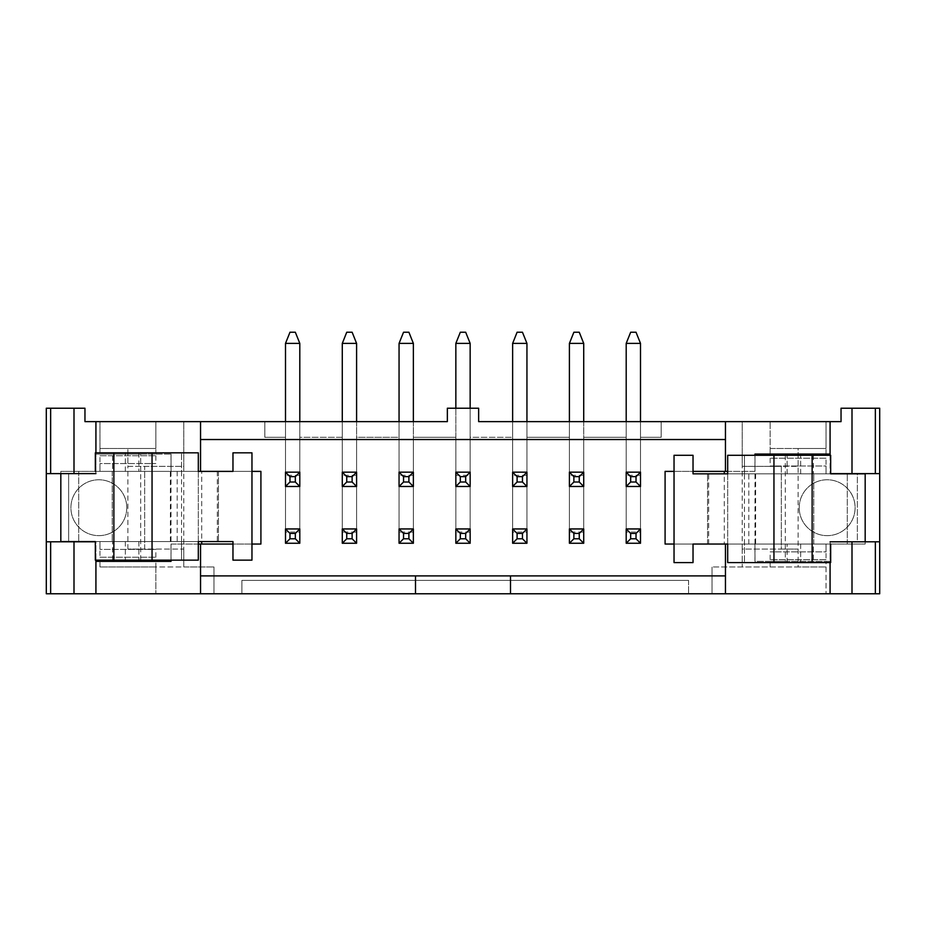 <?xml version="1.0" encoding="UTF-8"?>
<svg xmlns="http://www.w3.org/2000/svg" width="926" height="926" viewBox="0 0 926 926"><rect width="100%" height="100%" fill="white"/><g stroke="black" fill="none" stroke-linecap="round" stroke-linejoin="round"><path stroke-width="0.69" stroke-dasharray="4.63 3.47" d="M813.387 455.291L744.446 455.291L813.387 455.291L813.387 473.846L744.446 473.846L744.446 455.291L744.446 473.846L813.387 473.846M830.668 562.591L727.686 562.591L727.686 544.037L755.628 544.037L674.035 544.037L865.173 544.037L727.686 544.037L727.686 473.846L693.03 473.846L693.03 455.291L674.035 455.291L674.035 562.591L693.03 562.591L693.03 544.037L727.686 544.037L727.686 473.846L755.628 473.846L727.686 473.846L727.686 455.291L830.668 455.291M865.173 544.037L865.173 541.803M865.173 473.846L693.03 473.846M847.29 544.037L847.29 473.846L847.29 544.037M826.05 458.196L770.154 458.196L826.05 458.196L826.05 473.846L770.154 473.846L826.05 473.846L770.154 473.846L826.05 473.846L826.05 466.021L770.154 466.021L826.05 466.021M727.686 473.846L830.668 473.846M813.757 544.037L813.757 473.846L813.757 544.037M708.679 544.037L708.679 473.846M693.03 544.037L674.035 544.037L674.035 473.846M707.568 544.037L707.568 473.846L707.568 544.037M826.05 559.686L770.154 559.686L826.05 559.686L826.05 544.037L770.154 544.037L826.05 544.037L770.154 544.037L826.05 544.037L826.05 551.861L770.154 551.861L826.05 551.861M787.112 562.591L744.446 562.591L813.387 562.591L787.112 562.591L787.112 544.037L744.446 544.037L744.446 562.591L744.446 544.037L813.387 544.037L813.387 562.591M813.387 544.037L787.112 544.037M112.613 560.137L181.554 560.137L112.613 560.137L112.613 541.583L181.554 541.583L181.554 560.137L181.554 541.583L112.613 541.583M95.332 452.826L198.314 452.826L198.314 471.38L170.372 471.38L251.965 471.38L60.827 471.38L198.314 471.38L198.314 541.583L232.97 541.583L232.97 560.137L251.965 560.137L251.965 452.826L232.97 452.826L232.97 471.38L198.314 471.38L198.314 541.583L170.372 541.583L198.314 541.583L198.314 560.137L95.332 560.137M60.827 471.38L60.827 473.614M60.827 541.583L232.97 541.583M78.71 471.38L78.71 541.583L78.71 471.38M99.95 557.232L155.846 557.232L99.95 557.232L99.95 541.583L155.846 541.583L99.95 541.583L155.846 541.583L99.95 541.583L99.95 549.407L155.846 549.407L99.95 549.407M198.314 541.583L95.332 541.583M112.243 471.38L112.243 541.583L112.243 471.38M217.321 471.38L217.321 541.583M232.97 471.38L251.965 471.38L251.965 541.583M218.432 471.38L218.432 541.583L218.432 471.38M99.95 455.731L155.846 455.731L99.95 455.731L99.95 471.38L155.846 471.38L99.95 471.38L155.846 471.38L99.95 471.38L99.95 463.556L155.846 463.556L99.95 463.556M138.888 452.826L181.554 452.826L112.613 452.826L138.888 452.826L138.888 471.38L181.554 471.38L181.554 452.826L181.554 471.38L112.613 471.38L112.613 452.826M112.613 471.38L138.888 471.38M512.634 421.643L512.634 486.474L526.94 486.474L512.634 486.474L526.94 486.474L526.94 343.396L512.634 343.396L526.94 343.396L522.461 332.226L526.94 343.396L526.94 528.943L512.634 528.943L512.634 543.249L512.634 343.396L512.634 528.943L512.634 343.396L526.94 343.396L526.94 532.08L512.634 532.08M526.94 421.643L526.94 472.167L512.634 472.167L526.94 472.167L512.634 472.167L512.634 437.292L470.153 437.292L470.153 543.249L470.153 343.396L455.847 343.396L470.153 343.396L465.685 332.226L470.153 343.396L470.153 528.943L455.847 528.943L455.847 343.396L455.847 528.943L455.847 343.396L470.153 343.396L470.153 475.293L455.847 475.293M526.94 343.396L522.461 332.226L517.102 332.226L512.634 343.396L517.102 332.226L522.461 332.226L517.102 332.226L512.634 343.396M285.497 421.643L285.497 486.474L299.804 486.474L285.497 486.474L299.804 486.474L299.804 343.396L285.497 343.396L299.804 343.396L295.336 332.226L299.804 343.396L299.804 528.943L285.497 528.943L285.497 543.249L285.497 343.396L285.497 528.943L285.497 343.396L299.804 343.396L299.804 532.08L285.497 532.08M299.804 421.643L299.804 472.167L285.497 472.167L299.804 472.167L285.497 472.167L285.497 437.292L264.824 437.292L264.824 421.643L447.351 421.643L447.351 408.227L478.649 408.227L478.649 421.643L661.176 421.643L661.176 437.292L661.176 421.643L742.212 421.643L742.212 466.357L798.108 466.357L798.108 448.473L826.05 448.473L826.05 421.643L841.039 421.643L841.039 408.227L879.7 408.227L879.7 593.774L712.036 593.774L712.036 566.955L712.036 593.774L213.964 593.774L213.964 566.955L213.964 593.774L46.3 593.774L46.3 408.227L84.961 408.227L84.961 421.643L183.788 421.643L183.788 466.357L183.788 421.643L264.824 421.643L264.824 437.292L285.497 437.292L285.497 543.249L299.804 543.249L299.804 532.08M299.804 343.396L295.336 332.226L289.977 332.226L285.497 343.396L289.977 332.226L295.336 332.226L289.977 332.226L285.497 343.396M342.284 421.643L342.284 486.474L356.591 486.474L342.284 486.474L356.591 486.474L356.591 343.396L342.284 343.396L356.591 343.396L352.123 332.226L356.591 343.396L356.591 528.943L342.284 528.943L342.284 543.249L342.284 343.396L342.284 528.943L356.591 528.943L342.284 528.943L342.284 343.396L356.591 343.396L356.591 532.08L342.284 532.08M356.591 421.643L356.591 472.167L342.284 472.167L356.591 472.167L342.284 472.167L342.284 437.292L299.804 437.292L299.804 543.249L285.497 543.249L299.804 543.249L299.804 528.943L285.497 528.943L299.804 528.943L299.804 437.292L342.284 437.292L342.284 543.249L356.591 543.249L356.591 532.08M356.591 343.396L352.123 332.226L346.752 332.226L342.284 343.396L346.752 332.226L352.123 332.226L346.752 332.226L342.284 343.396M399.06 421.643L399.06 486.474L413.366 486.474L399.06 486.474L413.366 486.474L413.366 343.396L399.06 343.396L413.366 343.396L408.898 332.226L413.366 343.396L413.366 528.943L399.06 528.943L399.06 543.249L399.06 343.396L399.06 528.943L413.366 528.943L399.06 528.943L399.06 343.396L413.366 343.396L413.366 532.08L399.06 532.08M413.366 421.643L413.366 472.167L399.06 472.167L413.366 472.167L399.06 472.167L399.06 437.292L356.591 437.292L356.591 543.249L342.284 543.249L356.591 543.249L356.591 437.292L399.06 437.292L399.06 543.249L413.366 543.249L413.366 532.08M413.366 343.396L408.898 332.226L403.539 332.226L399.06 343.396L403.539 332.226L408.898 332.226L403.539 332.226L399.06 343.396M455.847 408.227L455.847 486.474L470.153 486.474L455.847 486.474L470.153 486.474L470.153 475.293M470.153 408.227L470.153 472.167L455.847 472.167L470.153 472.167L455.847 472.167L455.847 437.292L413.366 437.292L413.366 543.249L399.06 543.249L413.366 543.249L413.366 437.292L455.847 437.292L455.847 543.249L470.153 543.249L455.847 543.249L470.153 543.249L470.153 528.943L455.847 528.943L470.153 528.943L470.153 437.292L512.634 437.292L512.634 543.249L526.94 543.249L526.94 532.08M470.153 343.396L465.685 332.226L460.315 332.226L455.847 343.396L460.315 332.226L465.685 332.226L460.315 332.226L455.847 343.396M569.409 421.643L569.409 486.474L583.716 486.474L569.409 486.474L583.716 486.474L583.716 343.396L569.409 343.396L583.716 343.396L579.248 332.226L583.716 343.396L583.716 528.943L569.409 528.943L569.409 543.249L569.409 343.396L569.409 528.943L583.716 528.943L569.409 528.943L569.409 343.396L583.716 343.396L583.716 532.08L569.409 532.08M583.716 421.643L583.716 472.167L569.409 472.167L583.716 472.167L569.409 472.167L569.409 437.292L526.94 437.292L569.409 437.292L569.409 543.249L583.716 543.249L583.716 532.08M583.716 343.396L579.248 332.226L573.877 332.226L569.409 343.396L573.877 332.226L579.248 332.226L573.877 332.226L569.409 343.396M626.196 421.643L626.196 486.474L640.503 486.474L626.196 486.474L640.503 486.474L640.503 343.396L626.196 343.396L640.503 343.396L636.023 332.226L640.503 343.396L640.503 528.943L626.196 528.943L626.196 343.396L626.196 543.249L626.196 343.396L640.503 343.396L640.503 532.08L626.196 532.08M640.503 421.643L640.503 472.167L626.196 472.167L640.503 472.167L626.196 472.167L626.196 437.292L583.716 437.292L626.196 437.292L626.196 543.249L640.503 543.249L640.503 532.08M640.503 343.396L636.023 332.226L630.664 332.226L626.196 343.396L630.664 332.226L636.023 332.226L630.664 332.226L626.196 343.396M526.94 543.249L512.634 543.249L526.94 543.249L526.94 528.943L512.634 528.943L526.94 528.943L526.94 437.292L526.94 543.249M583.716 543.249L569.409 543.249L583.716 543.249L583.716 437.292L583.716 543.249M640.503 543.249L626.196 543.249L640.503 543.249L640.503 528.943L626.196 528.943L640.503 528.943L640.503 437.292L640.503 543.249M785.317 455.291L785.317 561.364L755.003 561.364L755.003 455.291L754.956 471.38L665.088 471.38M665.088 544.037L724.294 544.037L724.294 473.846M725.452 544.037L725.452 575.891L510.504 575.891L510.504 593.774M674.035 471.38L693.03 471.38M200.548 471.38L200.548 439.526L725.452 439.526L725.452 471.38M251.965 544.037L232.97 544.037M510.504 575.891L200.548 575.891L200.548 544.037M661.176 437.292L640.503 437.292L661.176 437.292M798.108 549.072L798.108 566.955L826.05 566.955L712.036 566.955L798.108 566.955L798.108 466.357L781.336 466.357L781.336 549.072L798.108 549.072L742.212 549.072L742.212 566.955L742.212 549.072L781.336 549.072L781.336 466.357L742.212 466.357L742.212 421.643L826.05 421.643L826.05 448.473L770.154 448.473L770.154 421.643L770.154 454.053L826.05 454.053L770.154 454.053M183.788 549.072L183.788 566.955L213.964 566.955L155.846 566.955L155.846 593.774L155.846 566.955L99.95 566.955L183.788 566.955L183.788 549.072L144.664 549.072L144.664 466.357L183.788 466.357L183.788 549.072L127.892 549.072L144.664 549.072L144.664 466.357L127.892 466.357L127.892 448.473L99.95 448.473L99.95 421.643L99.95 448.473L155.846 448.473L155.846 421.643L155.846 448.473L127.892 448.473L127.892 466.357L183.788 466.357M200.548 439.526L200.548 421.643M725.452 439.526L725.452 421.643M727.686 544.037L754.956 544.037L754.956 561.364L830.078 561.364L830.078 541.803L857.349 541.803L857.349 473.614L830.078 473.614L830.078 454.053L754.956 454.053L754.956 471.38L727.686 471.38M830.078 455.291L830.078 473.614L830.668 473.614M826.05 566.955L826.05 593.774L826.05 561.364L770.154 561.364L826.05 561.364M799.219 507.714A27.942 27.942 0 0 0 841.132 531.906A27.942 27.942 0 0 0 841.132 483.511A27.942 27.942 0 0 0 799.219 507.714A27.942 27.942 0 0 0 827.161 535.656A27.942 27.942 0 0 0 855.115 507.714A27.942 27.942 0 0 0 827.161 479.761A27.942 27.942 0 0 0 799.219 507.714M742.212 549.072L742.212 466.357M798.108 466.357L798.108 448.473L770.154 448.473M241.906 593.774L688.562 593.774L241.906 593.774L241.906 580.359L688.562 580.359L241.906 580.359L241.906 593.774M155.846 561.364L99.95 561.364L155.846 561.364L155.846 566.955M99.95 566.955L99.95 561.364M127.892 549.072L127.892 466.357M126.781 507.714A27.942 27.942 0 0 0 84.868 483.511A27.942 27.942 0 0 0 84.868 531.906A27.942 27.942 0 0 0 126.781 507.714A27.942 27.942 0 0 0 84.868 483.511A27.942 27.942 0 0 0 84.868 531.906A27.942 27.942 0 0 0 126.781 507.714M140.683 560.137L140.683 454.053L170.997 454.053L170.997 560.137L171.044 544.037L260.912 544.037M198.314 544.037L171.044 544.037L171.044 561.364L95.922 561.364L95.922 541.803L95.332 541.803M688.562 580.359L688.562 593.774L688.562 580.359M879.7 541.803L857.349 541.803L857.349 473.846M879.7 473.614L857.349 473.614M785.317 561.364L830.078 561.364L830.078 541.803M724.294 544.037L754.956 544.037L755.003 561.364M770.154 566.955L770.154 561.364M260.912 471.38L201.706 471.38L201.706 541.583M140.683 454.053L95.922 454.053L95.922 473.614L68.651 473.614L68.651 541.583M46.3 473.614L68.651 473.614L68.651 541.803L95.922 541.803L95.922 560.137M46.3 541.803L68.651 541.803M201.706 471.38L171.044 471.38L171.044 454.053L95.922 454.053L95.922 473.614M198.314 471.38L171.044 471.38L171.044 454.053M99.95 454.053L155.846 454.053L99.95 454.053L99.95 448.473M415.496 575.891L415.496 593.774M725.452 593.774L725.452 575.891M200.548 593.774L200.548 575.891M787.112 473.846L787.112 455.291M744.446 544.037L744.446 473.846M748.81 544.037L748.81 473.846M800.654 544.037L800.654 562.591M800.654 473.846L800.654 455.291M138.888 541.583L138.888 560.137M181.554 471.38L181.554 541.583M177.19 471.38L177.19 541.583M125.346 471.38L125.346 452.826M125.346 541.583L125.346 560.137M526.94 475.293L512.634 475.293M299.804 475.293L285.497 475.293M356.591 475.293L342.284 475.293M413.366 475.293L399.06 475.293M583.716 475.293L569.409 475.293M640.503 475.293L626.196 475.293M470.153 532.08L455.847 532.08M830.078 562.591L830.078 561.364M95.922 454.053L95.922 452.826M755.628 473.846L755.628 544.037M770.154 559.686L770.154 551.861M770.154 458.196L770.154 466.021M170.372 541.583L170.372 471.38M155.846 455.731L155.846 463.556M155.846 557.232L155.846 549.407M826.05 454.053L826.05 448.473M155.846 454.053L155.846 448.473"/><path stroke-width="1.39" d="M727.686 473.846L693.03 473.846L727.686 473.846L727.686 455.291L830.668 455.291L830.668 473.846L865.173 473.846L865.173 541.803M95.922 473.614L46.3 473.614L46.3 593.774L725.452 593.774L725.452 544.037L727.686 544.037L727.686 562.591L830.668 562.591L830.668 544.037M727.686 544.037L693.03 544.037L693.03 562.591L674.035 562.591L674.035 455.291L693.03 455.291L693.03 473.846M198.314 541.583L232.97 541.583L198.314 541.583L198.314 560.137L95.332 560.137L95.332 541.583L60.827 541.583L60.827 473.614M198.314 471.38L232.97 471.38L198.314 471.38L198.314 452.826L95.332 452.826L95.332 471.38M232.97 471.38L232.97 452.826L251.965 452.826L251.965 560.137L232.97 560.137L232.97 541.583M522.461 482.006L522.461 476.635L517.102 476.635L517.102 482.006L522.461 482.006L526.94 486.474L512.634 486.474L512.634 472.167L526.94 472.167L526.94 486.474M512.634 343.396L526.94 343.396L522.461 332.226L517.102 332.226L512.634 343.396L512.634 421.643M526.94 343.396L526.94 421.643M522.461 476.635L526.94 472.167M517.102 476.635L512.634 472.167M517.102 482.006L512.634 486.474M295.336 482.006L295.336 476.635L289.977 476.635L289.977 482.006L295.336 482.006L299.804 486.474L285.497 486.474L285.497 472.167L299.804 472.167L299.804 486.474M285.497 343.396L299.804 343.396L295.336 332.226L289.977 332.226L285.497 343.396L285.497 421.643M299.804 343.396L299.804 421.643M295.336 476.635L299.804 472.167M289.977 476.635L285.497 472.167M289.977 482.006L285.497 486.474M352.123 482.006L352.123 476.635L346.752 476.635L346.752 482.006L352.123 482.006L356.591 486.474L342.284 486.474L342.284 472.167L356.591 472.167L356.591 486.474M342.284 343.396L356.591 343.396L352.123 332.226L346.752 332.226L342.284 343.396L342.284 421.643M356.591 343.396L356.591 421.643M352.123 476.635L356.591 472.167M346.752 476.635L342.284 472.167M346.752 482.006L342.284 486.474M408.898 482.006L408.898 476.635L403.539 476.635L403.539 482.006L408.898 482.006L413.366 486.474L399.06 486.474L399.06 472.167L413.366 472.167L413.366 486.474M399.06 343.396L413.366 343.396L408.898 332.226L403.539 332.226L399.06 343.396L399.06 421.643M413.366 343.396L413.366 421.643M408.898 476.635L413.366 472.167M403.539 476.635L399.06 472.167M403.539 482.006L399.06 486.474M465.685 482.006L465.685 476.635L460.315 476.635L460.315 482.006L465.685 482.006L470.153 486.474L455.847 486.474L455.847 472.167L470.153 472.167L470.153 486.474M455.847 343.396L470.153 343.396L465.685 332.226L460.315 332.226L455.847 343.396L455.847 408.227M470.153 343.396L470.153 408.227M465.685 476.635L470.153 472.167M460.315 476.635L455.847 472.167M460.315 482.006L455.847 486.474M579.248 482.006L579.248 476.635L573.877 476.635L573.877 482.006L579.248 482.006L583.716 486.474L569.409 486.474L569.409 472.167L583.716 472.167L583.716 486.474M569.409 343.396L583.716 343.396L579.248 332.226L573.877 332.226L569.409 343.396L569.409 421.643M583.716 343.396L583.716 421.643M579.248 476.635L583.716 472.167M573.877 476.635L569.409 472.167M573.877 482.006L569.409 486.474M636.023 482.006L636.023 476.635L630.664 476.635L630.664 482.006L636.023 482.006L640.503 486.474L626.196 486.474L626.196 472.167L640.503 472.167L640.503 486.474M626.196 343.396L640.503 343.396L636.023 332.226L630.664 332.226L626.196 343.396L626.196 421.643M640.503 343.396L640.503 421.643M636.023 476.635L640.503 472.167M630.664 476.635L626.196 472.167M630.664 482.006L626.196 486.474M522.461 538.782L522.461 533.422L517.102 533.422L517.102 538.782L522.461 538.782L526.94 543.249L512.634 543.249L512.634 528.943L526.94 528.943L526.94 543.249M522.461 533.422L526.94 528.943M517.102 533.422L512.634 528.943M517.102 538.782L512.634 543.249M295.336 538.782L295.336 533.422L289.977 533.422L289.977 538.782L295.336 538.782L299.804 543.249L285.497 543.249L285.497 528.943L299.804 528.943L299.804 543.249M295.336 533.422L299.804 528.943M289.977 533.422L285.497 528.943M289.977 538.782L285.497 543.249M352.123 538.782L352.123 533.422L346.752 533.422L346.752 538.782L352.123 538.782L356.591 543.249L342.284 543.249L342.284 528.943L356.591 528.943L356.591 543.249M352.123 533.422L356.591 528.943M346.752 533.422L342.284 528.943M346.752 538.782L342.284 543.249M408.898 538.782L408.898 533.422L403.539 533.422L403.539 538.782L408.898 538.782L413.366 543.249L399.06 543.249L399.06 528.943L413.366 528.943L413.366 543.249M408.898 533.422L413.366 528.943M403.539 533.422L399.06 528.943M403.539 538.782L399.06 543.249M465.685 538.782L465.685 533.422L460.315 533.422L460.315 538.782L465.685 538.782L470.153 543.249L455.847 543.249L455.847 528.943L470.153 528.943L470.153 543.249M465.685 533.422L470.153 528.943M460.315 533.422L455.847 528.943M460.315 538.782L455.847 543.249M579.248 538.782L579.248 533.422L573.877 533.422L573.877 538.782L579.248 538.782L583.716 543.249L569.409 543.249L569.409 528.943L583.716 528.943L583.716 543.249M579.248 533.422L583.716 528.943M573.877 533.422L569.409 528.943M573.877 538.782L569.409 543.249M636.023 538.782L636.023 533.422L630.664 533.422L630.664 538.782L636.023 538.782L640.503 543.249L626.196 543.249L626.196 528.943L640.503 528.943L640.503 543.249M636.023 533.422L640.503 528.943M630.664 533.422L626.196 528.943M630.664 538.782L626.196 543.249M674.035 544.037L665.088 544.037L665.088 471.38L674.035 471.38M724.294 473.846L724.294 471.38M725.452 544.037L693.03 544.037M693.03 471.38L725.452 471.38L725.452 421.643L478.649 421.643L478.649 408.227L447.351 408.227L447.351 421.643L84.961 421.643L84.961 408.227L46.3 408.227L46.3 473.614M251.965 471.38L260.912 471.38L260.912 544.037L251.965 544.037M232.97 544.037L198.314 544.037M725.452 575.891L415.496 575.891L415.496 593.774M830.078 455.291L830.078 421.643L725.452 421.643M830.078 421.643L841.039 421.643L841.039 408.227L879.7 408.227L879.7 541.803L830.078 541.803M200.548 439.526L725.452 439.526M727.686 471.38L725.452 471.38M754.956 454.053L754.956 455.291L755.003 454.053L830.078 454.053M830.668 473.614L852.001 473.614L852.001 408.227M785.317 454.053L785.317 455.291M725.452 593.774L879.7 593.774L879.7 541.803M170.997 560.137L170.997 561.364L171.044 560.137M140.683 560.137L140.683 561.364M852.001 473.614L879.7 473.614M201.706 541.583L201.706 544.037M95.332 541.803L46.3 541.803M95.922 560.137L95.922 561.364L171.044 561.364M510.504 575.891L510.504 593.774M415.496 575.891L200.548 575.891M200.548 593.774L200.548 544.037M200.548 471.38L200.548 421.643M773.951 562.591L773.951 455.291M812.137 562.591L812.137 455.291M152.049 452.826L152.049 560.137M113.863 452.826L113.863 560.137M875.359 593.774L875.359 541.803M50.641 593.774L50.641 541.803M875.359 473.614L875.359 408.227M50.641 473.614L50.641 408.227M852.001 593.774L852.001 541.803M73.999 593.774L73.999 541.803M73.999 473.614L73.999 408.227M830.078 593.774L830.078 562.591M95.922 593.774L95.922 561.364M95.922 452.826L95.922 421.643"/></g></svg>
